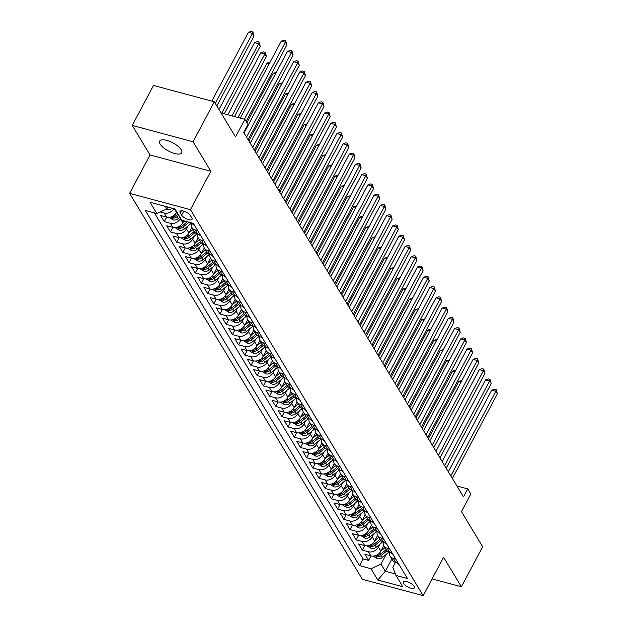 <?xml version="1.0" encoding="UTF-8"?>
<svg xmlns="http://www.w3.org/2000/svg" width="627" height="627" viewBox="0 0 627 627"><rect width="100%" height="100%" fill="white"/><g stroke="black" fill="none" stroke-linecap="round" stroke-linejoin="round"><path stroke-width="0.94" d="M181.219 149.775A12.485 4.64 -152 0 0 169.776 141.404A12.485 4.64 -152 0 0 159.673 141.091A12.485 4.64 -152 0 0 160.183 144.124A12.485 4.64 -152 0 0 171.626 152.494A12.485 4.64 -152 0 0 181.728 152.816A12.485 4.64 -152 0 0 181.219 149.775M414.133 586.331A6.246 2.32 -152 0 0 408.412 582.154A6.246 2.32 -152 0 0 403.357 581.989A6.246 2.32 -152 0 0 403.616 583.51A6.246 2.32 -152 0 0 409.337 587.695A6.246 2.32 -152 0 0 414.384 587.852A6.246 2.32 -152 0 0 414.133 586.331M129.632 193.351L362.382 579.317L423.194 595.65L190.443 209.677L129.632 193.351L150.049 154.955L210.852 171.281L193.061 141.773L132.25 125.439L150.049 154.955M132.25 125.439L153.513 85.444L214.324 101.778L235.525 136.937L244.883 119.342L221.057 112.938M432.097 578.901L461.401 586.77L482.672 546.775L461.472 511.616L470.822 494.021L467.734 488.888L456.903 485.98M193.061 141.773L214.324 101.778M176.822 211.997L176.571 212.467A7.806 6.16 148.9 0 1 166.594 217.107L160.598 215.492L164.305 221.652L166.711 217.138M183.789 220.798L182.763 222.734A7.806 6.16 -31.1 0 1 172.786 227.366L166.782 225.759L170.497 231.919L172.903 227.397M191.909 227.436L188.946 233.001A7.806 6.16 -31.1 0 1 178.977 237.633L172.974 236.026L176.689 242.179L179.095 237.664M198.101 237.696L195.138 243.268A7.806 6.16 -31.1 0 1 185.161 247.9L179.165 246.286L182.88 252.446L185.278 247.931M204.292 247.963L201.33 253.527A7.806 6.16 -31.1 0 1 191.353 258.167L185.357 256.553L189.072 262.713L191.47 258.199M210.484 258.23L207.521 263.795A7.806 6.16 -31.1 0 1 197.544 268.427L191.548 266.82L195.263 272.98L197.662 268.458M216.668 268.497L213.713 274.062A7.806 6.16 -31.1 0 1 203.736 278.694L197.732 277.087L201.447 283.239L203.853 278.725M222.859 278.764L219.905 284.329A7.806 6.16 -31.1 0 1 209.927 288.961L203.924 287.346L207.639 293.507L210.045 288.992M229.051 289.023L226.088 294.588A7.806 6.16 -31.1 0 1 216.119 299.228L210.116 297.613L213.831 303.774L216.229 299.259M235.243 299.291L232.28 304.855A7.806 6.16 -31.1 0 1 222.303 309.487L216.307 307.881L220.022 314.041L222.42 309.519M241.434 309.558L238.472 315.122A7.806 6.16 -31.1 0 1 228.494 319.754L222.499 318.148L226.214 324.3L228.612 319.786M247.618 319.825L244.663 325.389A7.806 6.16 -31.1 0 1 234.686 330.021L228.69 328.407L232.398 334.567L234.804 330.053M253.81 330.084L250.855 335.649A7.806 6.16 -31.1 0 1 240.878 340.289L234.874 338.674L238.589 344.834L240.995 340.32M260.001 340.351L257.046 345.916A7.806 6.16 -31.1 0 1 247.069 350.548L241.066 348.941L244.781 355.101L247.187 350.579M266.193 350.618L263.23 356.183A7.806 6.16 -31.1 0 1 253.253 360.815L247.257 359.208L250.972 365.361L253.371 360.846M272.384 360.886L269.422 366.45A7.806 6.16 -31.1 0 1 259.445 371.082L253.449 369.468L257.164 375.628L259.562 371.113M278.576 371.145L275.614 376.709A7.806 6.16 -31.1 0 1 265.636 381.349L259.641 379.735L263.356 385.895L265.754 381.381M284.76 381.412L281.805 386.977A7.806 6.16 -31.1 0 1 271.828 391.609L265.832 390.002L269.539 396.162L271.946 391.64M290.952 391.679L287.997 397.244A7.806 6.16 -31.1 0 1 278.02 401.876L272.016 400.269L275.731 406.421L278.137 401.907M297.143 401.946L294.181 407.511A7.806 6.16 -31.1 0 1 284.211 412.143L278.208 410.528L281.923 416.689L284.329 412.174M303.335 412.205L300.372 417.77A7.806 6.16 -31.1 0 1 290.395 422.41L284.399 420.795L288.114 426.956L290.513 422.441M309.526 422.473L306.564 428.037A7.806 6.16 -31.1 0 1 296.587 432.669L290.591 431.062L294.306 437.223L296.704 432.701M315.718 432.74L312.755 438.304A7.806 6.16 -31.1 0 1 302.778 442.936L296.783 441.33L300.498 447.49L302.896 442.968M321.902 443.007L318.947 448.571A7.806 6.16 -31.1 0 1 308.97 453.203L302.966 451.589L306.681 457.749L309.087 453.235M328.093 453.266L325.139 458.831A7.806 6.16 -31.1 0 1 315.162 463.471L309.158 461.856L312.873 468.016L315.279 463.502M334.285 463.533L331.322 469.098A7.806 6.16 -31.1 0 1 321.353 473.73L315.35 472.123L319.065 478.283L321.471 473.761M340.477 473.8L337.514 479.365A7.806 6.16 -31.1 0 1 327.537 483.997L321.541 482.39L325.256 488.551L327.655 484.028M346.668 484.068L343.706 489.632A7.806 6.16 -31.1 0 1 333.729 494.264L327.733 492.65L331.448 498.81L333.846 494.295M352.86 494.327L349.897 499.891A7.806 6.16 -31.1 0 1 339.92 504.531L333.925 502.917L337.632 509.077L340.038 504.563M359.044 504.594L356.089 510.159A7.806 6.16 -31.1 0 1 346.112 514.791L340.108 513.184L343.823 519.344L346.229 514.822M365.235 514.861L362.281 520.426A7.806 6.16 -31.1 0 1 352.303 525.058L346.3 523.451L350.015 529.611L352.421 525.089M371.427 525.128L368.464 530.693A7.806 6.16 -31.1 0 1 358.487 535.325L352.492 533.71L356.207 539.871L358.605 535.356M377.619 535.387L374.656 540.96A7.806 6.16 -31.1 0 1 364.679 545.592L358.683 543.977L362.398 550.138L364.796 545.623M244.883 119.342L247.978 124.467L243.723 132.469L463.478 496.882L467.734 488.888M180.247 212.874L181.611 215.139A6.051 2.249 -152 0 0 187.152 219.191A6.051 2.249 -152 0 0 192.05 219.348A6.051 2.249 -152 0 0 191.799 217.875L190.436 215.617A6.051 2.249 -152 0 0 184.894 211.558A6.051 2.249 -152 0 0 180.004 211.409A6.051 2.249 -152 0 0 180.247 212.874L181.36 210.79M395.402 562.427L392.823 567.278L395.998 575.445L407.495 578.533L193.312 223.353L181.814 220.265L175.004 208.971L150.018 202.262L156.828 213.556L145.323 210.468L359.506 565.64L371.012 568.736L380.989 564.096L385.323 571.283L395.433 574.003M395.998 575.445L402.8 586.731L377.822 580.022L371.012 568.736M379.962 544.126L378.371 547.112A7.806 6.16 148.9 0 1 368.394 551.752L362.398 550.138M383.81 545.655L380.848 551.219L378.371 547.112M373.77 533.859L372.179 536.853A7.806 6.16 148.9 0 1 362.202 541.485L356.207 539.871M367.579 523.6L365.988 526.586A7.806 6.16 148.9 0 1 356.018 531.218L350.015 529.611M361.387 513.333L359.804 516.319A7.806 6.16 148.9 0 1 349.827 520.951L343.823 519.344M355.203 503.066L353.612 506.052A7.806 6.16 148.9 0 1 343.635 510.691L337.632 509.077M349.012 492.798L347.421 495.792A7.806 6.16 148.9 0 1 337.444 500.424L331.448 498.81M342.82 482.531L341.229 485.525A7.806 6.16 148.9 0 1 331.252 490.157L325.256 488.551M336.628 472.272L335.037 475.258A7.806 6.16 148.9 0 1 325.06 479.89L319.065 478.283M330.437 462.005L328.846 464.991A7.806 6.16 148.9 0 1 318.877 469.631L312.873 468.016M324.245 451.738L322.662 454.732A7.806 6.16 148.9 0 1 312.685 459.364L306.681 457.749M318.061 441.471L316.47 444.465A7.806 6.16 148.9 0 1 306.493 449.097L300.498 447.49M311.87 431.211L310.279 434.197A7.806 6.16 148.9 0 1 300.302 438.829L294.306 437.223M305.678 420.944L304.087 423.93A7.806 6.16 148.9 0 1 294.11 428.57L288.114 426.956M299.487 410.677L297.896 413.671A7.806 6.16 148.9 0 1 287.918 418.303L281.923 416.689M293.295 400.41L291.712 403.404A7.806 6.16 148.9 0 1 281.735 408.036L275.731 406.421M287.103 390.151L285.52 393.137A7.806 6.16 148.9 0 1 275.543 397.769L269.539 396.162M280.92 379.884L279.328 382.87A7.806 6.16 148.9 0 1 269.351 387.51L263.356 385.895M274.728 369.616L273.137 372.61A7.806 6.16 148.9 0 1 263.16 377.242L257.164 375.628M268.536 359.349L266.945 362.343A7.806 6.16 148.9 0 1 256.968 366.975L250.972 365.361M262.345 349.09L260.754 352.076A7.806 6.16 148.9 0 1 250.784 356.708L244.781 355.101M256.153 338.823L254.57 341.809A7.806 6.16 148.9 0 1 244.593 346.449L238.589 344.834M249.969 328.556L248.378 331.55A7.806 6.16 148.9 0 1 238.401 336.182L232.398 334.567M243.778 318.289L242.187 321.283A7.806 6.16 148.9 0 1 232.209 325.915L226.214 324.3M237.586 308.029L235.995 311.016A7.806 6.16 148.9 0 1 226.018 315.647L220.022 314.041M231.394 297.762L229.803 300.748A7.806 6.16 148.9 0 1 219.826 305.388L213.831 303.774M225.203 287.495L223.612 290.489A7.806 6.16 148.9 0 1 213.642 295.121L207.639 293.507M219.011 277.228L217.428 280.222A7.806 6.16 148.9 0 1 207.451 284.854L201.447 283.239M212.827 266.969L211.236 269.955A7.806 6.16 148.9 0 1 201.259 274.587L195.263 272.98M206.636 256.702L205.045 259.688A7.806 6.16 148.9 0 1 195.068 264.32L189.072 262.713M200.444 246.435L198.853 249.428A7.806 6.16 148.9 0 1 188.876 254.06L182.88 252.446M194.252 236.167L192.661 239.161A7.806 6.16 148.9 0 1 182.684 243.793L176.689 242.179M188.061 225.908L186.478 228.894A7.806 6.16 148.9 0 1 176.5 233.526L170.497 231.919M180.537 218.149L180.286 218.627A7.806 6.16 148.9 0 1 170.309 223.259L164.305 221.652M173.914 208.681A7.806 6.16 148.9 0 1 164.117 213L160.261 211.965M154.422 212.914L363.08 558.923L368.59 560.405L370.988 555.883M380.848 551.219A7.806 6.16 -31.1 0 1 370.87 555.851L364.875 554.244L368.59 560.405M193.978 224.458L191.572 223.815A7.806 6.16 148.9 0 1 188.805 222.146M197.693 230.618L195.287 229.968A7.806 6.16 148.9 0 1 192.003 227.601A7.806 6.16 148.9 0 1 191.407 223.768M192.003 227.601L194.48 231.708A7.806 6.16 -31.1 0 0 197.764 234.075L200.17 234.725M203.885 240.886L201.479 240.235A7.806 6.16 148.9 0 1 198.195 237.868A7.806 6.16 148.9 0 1 197.599 234.028M198.195 237.868L200.671 241.975A7.806 6.16 -31.1 0 0 203.955 244.342L206.361 244.992M210.076 251.145L207.67 250.502A7.806 6.16 148.9 0 1 204.386 248.135A7.806 6.16 148.9 0 1 203.791 244.295M204.386 248.135L206.863 252.242A7.806 6.16 -31.1 0 0 210.147 254.609L212.553 255.252M216.268 261.412L213.862 260.769A7.806 6.16 148.9 0 1 210.578 258.402A7.806 6.16 148.9 0 1 209.974 254.562M210.578 258.402L213.055 262.501A7.806 6.16 -31.1 0 0 216.339 264.876L218.745 265.519M222.46 271.679L220.046 271.029A7.806 6.16 148.9 0 1 216.77 268.662A7.806 6.16 148.9 0 1 216.166 264.829M216.77 268.662L219.246 272.769A7.806 6.16 -31.1 0 0 222.522 275.135L224.928 275.786M228.643 281.946L226.237 281.296A7.806 6.16 148.9 0 1 222.961 278.929A7.806 6.16 148.9 0 1 222.358 275.088M222.961 278.929L225.438 283.036A7.806 6.16 -31.1 0 0 228.714 285.403L231.12 286.053M234.835 292.206L232.429 291.563A7.806 6.16 148.9 0 1 229.145 289.196A7.806 6.16 148.9 0 1 228.549 285.356M229.145 289.196L231.622 293.303A7.806 6.16 -31.1 0 0 234.906 295.67L237.312 296.312M241.027 302.473L238.621 301.83A7.806 6.16 148.9 0 1 235.337 299.463A7.806 6.16 148.9 0 1 234.741 295.623M235.337 299.463L237.813 303.562A7.806 6.16 -31.1 0 0 241.097 305.937L243.503 306.579M247.218 312.74L244.812 312.089A7.806 6.16 148.9 0 1 241.528 309.722A7.806 6.16 148.9 0 1 240.933 305.89M241.528 309.722L244.005 313.829A7.806 6.16 -31.1 0 0 247.289 316.196L249.695 316.847M253.41 323.007L251.004 322.356A7.806 6.16 148.9 0 1 247.72 319.989A7.806 6.16 148.9 0 1 247.116 316.149M247.72 319.989L250.197 324.096A7.806 6.16 -31.1 0 0 253.48 326.463L255.887 327.114M259.602 333.266L257.188 332.623A7.806 6.16 148.9 0 1 253.911 330.257A7.806 6.16 148.9 0 1 253.308 326.416M253.911 330.257L256.388 334.363A7.806 6.16 -31.1 0 0 259.664 336.73L262.07 337.373M265.785 343.533L263.379 342.891A7.806 6.16 148.9 0 1 260.103 340.524A7.806 6.16 148.9 0 1 259.5 336.683M260.103 340.524L262.572 344.623A7.806 6.16 -31.1 0 0 265.856 346.997L268.262 347.64M271.977 353.8L269.571 353.15A7.806 6.16 148.9 0 1 266.287 350.783A7.806 6.16 148.9 0 1 265.691 346.95M266.287 350.783L268.764 354.89A7.806 6.16 -31.1 0 0 272.047 357.257L274.454 357.907M278.169 364.068L275.762 363.417A7.806 6.16 148.9 0 1 272.479 361.05A7.806 6.16 148.9 0 1 271.883 357.21M272.479 361.05L274.955 365.157A7.806 6.16 -31.1 0 0 278.239 367.524L280.645 368.174M284.36 374.327L281.954 373.684A7.806 6.16 148.9 0 1 278.67 371.317A7.806 6.16 148.9 0 1 278.075 367.477M278.67 371.317L281.147 375.424A7.806 6.16 -31.1 0 0 284.431 377.791L286.837 378.434M290.552 384.594L288.146 383.951A7.806 6.16 148.9 0 1 284.862 381.584A7.806 6.16 148.9 0 1 284.258 377.744M284.862 381.584L287.338 385.683A7.806 6.16 -31.1 0 0 290.614 388.058L293.028 388.701M296.736 394.861L294.329 394.211A7.806 6.16 148.9 0 1 291.053 391.844A7.806 6.16 148.9 0 1 290.45 388.011M291.053 391.844L293.53 395.95A7.806 6.16 -31.1 0 0 296.806 398.317L299.212 398.968M302.927 405.128L300.521 404.478A7.806 6.16 148.9 0 1 297.237 402.111A7.806 6.16 148.9 0 1 296.642 398.27M297.237 402.111L299.714 406.218A7.806 6.16 -31.1 0 0 302.998 408.585L305.404 409.235M309.119 415.387L306.713 414.745A7.806 6.16 148.9 0 1 303.429 412.378A7.806 6.16 148.9 0 1 302.833 408.538M303.429 412.378L305.905 416.485A7.806 6.16 -31.1 0 0 309.189 418.852L311.595 419.494M315.31 425.655L312.904 425.012A7.806 6.16 148.9 0 1 309.62 422.645A7.806 6.16 148.9 0 1 309.025 418.805M309.62 422.645L312.097 426.744A7.806 6.16 -31.1 0 0 315.381 429.119L317.787 429.761M321.502 435.922L319.096 435.271A7.806 6.16 148.9 0 1 315.812 432.904A7.806 6.16 148.9 0 1 315.209 429.072M315.812 432.904L318.289 437.011A7.806 6.16 -31.1 0 0 321.573 439.378L323.979 440.029M327.694 446.189L325.28 445.538A7.806 6.16 148.9 0 1 322.004 443.171A7.806 6.16 148.9 0 1 321.4 439.331M322.004 443.171L324.48 447.278A7.806 6.16 -31.1 0 0 327.756 449.645L330.17 450.296M333.877 456.448L331.471 455.805A7.806 6.16 148.9 0 1 328.195 453.439A7.806 6.16 148.9 0 1 327.592 449.598M328.195 453.439L330.672 457.545A7.806 6.16 -31.1 0 0 333.948 459.912L336.354 460.555M340.069 466.715L337.663 466.073A7.806 6.16 148.9 0 1 334.379 463.706A7.806 6.16 148.9 0 1 333.783 459.865M334.379 463.706L336.856 467.805A7.806 6.16 -31.1 0 0 340.14 470.179L342.546 470.822M346.261 476.982L343.855 476.332A7.806 6.16 148.9 0 1 340.571 473.965A7.806 6.16 148.9 0 1 339.975 470.132M340.571 473.965L343.047 478.072A7.806 6.16 -31.1 0 0 346.331 480.439L348.737 481.089M352.452 487.25L350.046 486.599A7.806 6.16 148.9 0 1 346.762 484.232A7.806 6.16 148.9 0 1 346.167 480.392M346.762 484.232L349.239 488.339A7.806 6.16 -31.1 0 0 352.523 490.706L354.929 491.356M358.644 497.509L356.238 496.866A7.806 6.16 148.9 0 1 352.954 494.499A7.806 6.16 148.9 0 1 352.35 490.659M352.954 494.499L355.431 498.606A7.806 6.16 -31.1 0 0 358.715 500.973L361.121 501.616M364.836 507.776L362.422 507.133A7.806 6.16 148.9 0 1 359.146 504.766A7.806 6.16 148.9 0 1 358.542 500.926M359.146 504.766L361.622 508.865A7.806 6.16 -31.1 0 0 364.898 511.24L367.304 511.883M371.019 518.043L368.613 517.4A7.806 6.16 148.9 0 1 365.337 515.026A7.806 6.16 148.9 0 1 364.734 511.193M365.337 515.026L367.806 519.132A7.806 6.16 -31.1 0 0 371.09 521.499L373.496 522.15M377.211 528.31L374.805 527.66A7.806 6.16 148.9 0 1 371.521 525.293A7.806 6.16 148.9 0 1 370.925 521.452M371.521 525.293L373.998 529.4A7.806 6.16 -31.1 0 0 377.282 531.767L379.688 532.417M383.403 538.569L380.997 537.927A7.806 6.16 148.9 0 1 377.713 535.56A7.806 6.16 148.9 0 1 377.117 531.72M377.713 535.56L380.189 539.667A7.806 6.16 -31.1 0 0 383.473 542.034L385.879 542.676M389.594 548.837L387.188 548.194A7.806 6.16 148.9 0 1 383.904 545.827A7.806 6.16 148.9 0 1 383.309 541.987M383.904 545.827L386.381 549.926A7.806 6.16 -31.1 0 0 389.665 552.301L392.071 552.943M395.786 559.104L393.38 558.461A7.806 6.16 148.9 0 1 390.096 556.086A7.806 6.16 148.9 0 1 389.492 552.254M390.096 556.086L392.573 560.193A7.806 6.16 -31.1 0 0 395.849 562.56L398.263 563.211M165.262 206.361L166.806 208.924L156.828 213.556M167.809 207.043L166.806 208.924M210.852 171.281L190.443 209.677M461.401 586.77L443.61 557.254L423.194 595.65M391.851 559.002L385.323 571.283L377.822 580.022M386.154 554.393L380.989 564.096M363.08 558.923L359.506 565.64M244.436 119.216L285.356 42.26L286.9 44.823L246.16 121.45M240.321 118.111L281.241 41.155L285.356 42.26L285.693 40.622L286.9 44.823M281.241 41.155L284.047 40.175L285.693 40.622M166.108 209.253L166.986 209.684A5.173 4.083 -31.1 0 0 172.041 208.368L172.213 208.227M216.84 105.947L254.029 35.998L252.485 33.435L248.378 32.33L211.808 101.104M167.378 207.85A5.173 4.083 -31.1 0 0 169.196 207.412M248.378 32.33L251.176 31.35L252.822 31.789L252.485 33.435L215.288 103.384M252.822 31.789L254.029 35.998M194.723 225.689A5.173 4.083 148.9 0 1 193.108 224.317L193.045 224.207M246.544 137.148L291.547 52.527L293.091 55.09L248.096 139.719M244.052 133.01L287.432 51.422L291.547 52.527L291.884 50.881L293.091 55.09M287.432 51.422L290.238 50.442L291.884 50.881M200.914 235.956A5.173 4.083 148.9 0 1 199.3 234.576L199.237 234.474M252.736 147.416L297.731 62.786L299.283 65.357L254.288 149.986M250.244 143.277L293.624 61.689L297.731 62.786L298.068 61.148L299.283 65.357M293.624 61.689L296.43 60.709L298.068 61.148M207.106 246.223A5.173 4.083 148.9 0 1 205.491 244.843L205.421 244.734M258.927 157.683L303.923 73.053L305.474 75.624L260.471 160.246M256.435 153.544L299.816 71.948L303.923 73.053L304.26 71.415L305.474 75.624M299.816 71.948L302.622 70.976L304.26 71.415M213.298 256.482A5.173 4.083 148.9 0 1 211.683 255.111L211.612 255.001M265.119 167.95L310.114 83.32L311.658 85.883L266.663 170.513M262.619 163.812L306.007 82.215L310.114 83.32L310.451 81.682L311.658 85.883M306.007 82.215L308.805 81.236L310.451 81.682M168.851 217.334L173.177 219.944A5.173 4.083 -31.1 0 0 178.233 218.635L179.965 217.208M224.301 113.816L260.221 46.265L258.677 43.694L254.562 42.597L218.988 109.506M178.044 214.026L176.312 215.453A5.173 4.083 148.9 0 1 172.597 216.895L171.931 217.498L173.342 218.133A5.173 4.083 -31.1 0 0 177.049 216.683L178.789 215.257M254.562 42.597L257.368 41.617L259.014 42.056L258.677 43.694L221.754 113.126M259.014 42.056L260.221 46.265M175.035 227.601L179.369 230.211A5.173 4.083 -31.1 0 0 184.416 228.902L190.89 223.588M182.896 222.475L184.659 221.033M234.498 116.551L266.412 56.532L264.86 53.961L260.754 52.856L227.844 114.765M187.332 221.746L182.504 225.72A5.173 4.083 148.9 0 1 178.789 227.162L178.115 227.766L179.534 228.393A5.173 4.083 -31.1 0 0 183.241 226.95L188.931 222.279M260.754 52.856L263.559 51.884L265.197 52.323L264.86 53.961L231.951 115.862M265.197 52.323L266.412 56.532M181.227 237.86L185.561 240.478A5.173 4.083 -31.1 0 0 190.608 239.161L197.074 233.847M189.088 232.735L193.108 229.435M191.548 228.11L192.058 227.687M269.234 63.742L266.945 63.123L238.033 117.5M194.284 231.387L188.688 235.979A5.173 4.083 148.9 0 1 184.981 237.429L184.307 238.033L185.717 238.66A5.173 4.083 -31.1 0 0 189.432 237.218L195.115 232.546M266.945 63.123L270.041 62.222M187.418 248.127L191.752 250.745A5.173 4.083 -31.1 0 0 196.8 249.428L203.266 244.115M195.279 243.002L199.3 239.702M197.74 238.37L198.25 237.954M275.425 74.002L273.137 73.39L246.913 122.704M200.475 241.646L194.879 246.246A5.173 4.083 148.9 0 1 191.164 247.696L190.498 248.3L191.909 248.927A5.173 4.083 -31.1 0 0 195.624 247.477L201.306 242.806M273.137 73.39L276.233 72.489M219.481 266.749A5.173 4.083 148.9 0 1 217.867 265.378L217.804 265.268M271.311 178.209L316.306 93.588L317.85 96.15L272.855 180.78M268.811 174.071L312.199 92.482L316.306 93.588L316.643 91.942L317.85 96.15M312.199 92.482L314.997 91.503L316.643 91.942M193.61 258.395L197.936 261.004A5.173 4.083 -31.1 0 0 202.991 259.696L209.457 254.382M201.471 253.269L205.491 249.961M203.932 248.637L204.441 248.221M281.617 84.269L279.328 83.657L248.848 140.973M206.667 251.913L201.071 256.514A5.173 4.083 148.9 0 1 197.356 257.956L196.69 258.559L198.101 259.194A5.173 4.083 -31.1 0 0 201.816 257.744L207.498 253.073M279.328 83.657L282.424 82.756M225.673 277.016A5.173 4.083 148.9 0 1 224.058 275.637L223.996 275.535M277.495 188.476L322.497 103.847L324.041 106.418L279.046 191.047M275.002 184.338L318.383 102.75L322.497 103.847L322.834 102.209L324.041 106.418M318.383 102.75L321.189 101.77L322.834 102.209M199.801 268.662L204.128 271.272A5.173 4.083 -31.1 0 0 209.183 269.963L215.649 264.649M207.662 263.536L211.683 260.229M210.123 258.904L210.633 258.489M287.809 94.536L285.512 93.917L255.04 151.232M212.859 262.18L207.263 266.781A5.173 4.083 148.9 0 1 203.548 268.223L202.882 268.826L204.292 269.453A5.173 4.083 -31.1 0 0 208.007 268.011L213.689 263.34M285.512 93.917L288.616 93.023M231.865 287.284A5.173 4.083 148.9 0 1 230.25 285.904L230.187 285.794M283.686 198.743L328.681 114.114L330.233 116.685L285.238 201.306M281.194 194.605L324.574 113.009L328.681 114.114L329.026 112.476L330.233 116.685M324.574 113.009L327.38 112.037L329.026 112.476M205.985 278.921L210.319 281.539A5.173 4.083 -31.1 0 0 215.367 280.222L221.84 274.908M213.854 273.795L217.875 270.496M216.315 269.171L216.817 268.748M294 104.803L291.704 104.184L261.232 161.5M219.05 272.447L213.454 277.04A5.173 4.083 148.9 0 1 209.739 278.49L209.073 279.093L210.484 279.72A5.173 4.083 -31.1 0 0 214.191 278.278L219.881 273.607M291.704 104.184L294.8 103.283M238.056 297.543A5.173 4.083 148.9 0 1 236.442 296.171L236.379 296.062M289.878 209.01L334.873 124.381L336.425 126.944L291.43 211.573M287.385 204.872L330.766 123.276L334.873 124.381L335.21 122.743L336.425 126.944M330.766 123.276L333.572 122.296L335.21 122.743M212.177 289.188L216.511 291.806A5.173 4.083 -31.1 0 0 221.558 290.489L228.032 285.175M220.038 284.062L224.058 280.763M222.507 279.43L223.008 279.015M300.184 115.062L297.896 114.451L267.423 171.767M225.242 282.706L219.638 287.307A5.173 4.083 148.9 0 1 215.931 288.757L215.257 289.36L216.668 289.987A5.173 4.083 -31.1 0 0 220.383 288.538L226.073 283.866M297.896 114.451L300.991 113.55M244.248 307.81A5.173 4.083 148.9 0 1 242.633 306.438L242.563 306.329M296.069 219.27L341.064 134.648L342.616 137.211L297.613 221.84M293.577 215.132L336.958 133.543L341.064 134.648L341.401 133.002L342.616 137.211M336.958 133.543L339.756 132.563L341.401 133.002M218.368 299.455L222.703 302.065A5.173 4.083 -31.1 0 0 227.75 300.756L234.216 295.442M226.229 294.329L230.25 291.022M228.69 289.698L229.2 289.282M306.376 125.329L304.087 124.718L273.615 182.034M231.426 292.974L225.83 297.574A5.173 4.083 148.9 0 1 222.123 299.016L221.449 299.62L222.859 300.255A5.173 4.083 -31.1 0 0 226.574 298.805L232.256 294.134M304.087 124.718L307.183 123.817M250.439 318.077A5.173 4.083 148.9 0 1 248.825 316.698L248.754 316.596M302.261 229.537L347.256 144.908L348.8 147.478L303.805 232.108M299.761 225.399L343.149 143.81L347.256 144.908L347.593 143.269L348.8 147.478M343.149 143.81L345.947 142.831L347.593 143.269M224.56 309.722L228.894 312.332A5.173 4.083 -31.1 0 0 233.942 311.023L240.407 305.71M232.421 304.597L236.442 301.289M234.882 299.965L235.391 299.549M312.567 135.597L310.279 134.977L279.799 192.301M237.617 303.241L232.021 307.841A5.173 4.083 148.9 0 1 228.306 309.283L227.64 309.887L229.051 310.514A5.173 4.083 -31.1 0 0 232.766 309.072L238.448 304.401M310.279 134.977L313.375 134.084M256.623 328.344A5.173 4.083 148.9 0 1 255.009 326.965L254.946 326.855M308.453 239.804L353.448 155.175L354.992 157.745L309.997 242.367M305.952 235.666L349.341 154.07L353.448 155.175L353.785 153.537L354.992 157.745M349.341 154.07L352.139 153.098L353.785 153.537M230.752 319.982L235.078 322.599A5.173 4.083 -31.1 0 0 240.133 321.29L246.599 315.969M238.613 314.856L242.633 311.556M241.074 310.232L241.583 309.809M318.759 145.864L316.47 145.245L285.99 202.56M243.809 313.508L238.213 318.101A5.173 4.083 148.9 0 1 234.498 319.551L233.832 320.154L235.243 320.781A5.173 4.083 -31.1 0 0 238.958 319.339L244.64 314.668M316.47 145.245L319.566 144.343M262.815 338.604A5.173 4.083 148.9 0 1 261.2 337.232L261.138 337.122M314.636 250.071L359.639 165.442L361.183 168.005L316.188 252.634M312.144 245.933L355.525 164.337L359.639 165.442L359.976 163.804L361.183 168.005M355.525 164.337L358.33 163.357L359.976 163.804M236.943 330.249L241.27 332.866A5.173 4.083 -31.1 0 0 246.325 331.55L252.791 326.236M244.804 325.123L248.825 321.823M247.265 320.491L247.775 320.076M324.951 156.123L322.654 155.512L292.182 212.827M250.001 323.767L244.405 328.368A5.173 4.083 148.9 0 1 240.69 329.818L240.023 330.421L241.434 331.048A5.173 4.083 -31.1 0 0 245.149 329.598L250.831 324.927M322.654 155.512L325.758 154.61M269.007 348.871A5.173 4.083 148.9 0 1 267.392 347.499L267.329 347.389M320.828 260.33L365.823 175.709L367.375 178.272L322.38 262.901M318.336 256.192L361.716 174.604L365.823 175.709L366.16 174.063L367.375 178.272M361.716 174.604L364.522 173.624L366.16 174.063M243.127 340.516L247.461 343.126A5.173 4.083 -31.1 0 0 252.509 341.817L258.982 336.503M250.988 335.39L255.017 332.083M253.457 330.758L253.959 330.343M331.142 166.39L328.846 165.779L298.374 223.094M256.192 334.034L250.596 338.635A5.173 4.083 148.9 0 1 246.881 340.077L246.215 340.68L247.626 341.315A5.173 4.083 -31.1 0 0 251.333 339.865L257.023 335.194M328.846 165.779L331.942 164.877M275.198 359.138A5.173 4.083 148.9 0 1 273.584 357.758L273.521 357.656M327.02 270.598L372.015 185.968L373.567 188.539L328.564 273.168M324.527 266.459L367.908 184.871L372.015 185.968L372.352 184.33L373.567 188.539M367.908 184.871L370.714 183.891L372.352 184.33M249.319 350.783L253.653 353.393A5.173 4.083 -31.1 0 0 258.7 352.084L265.166 346.77M257.18 345.657L261.2 342.35M259.641 341.025L260.15 340.61M337.326 176.657L335.037 176.038L304.565 233.362M262.376 344.301L256.78 348.902A5.173 4.083 148.9 0 1 253.073 350.344L252.399 350.948L253.81 351.575A5.173 4.083 -31.1 0 0 257.525 350.132L263.207 345.461M335.037 176.038L338.133 175.145M281.39 369.405A5.173 4.083 148.9 0 1 279.775 368.025L279.705 367.916M333.211 280.865L378.206 196.235L379.758 198.806L334.755 283.428M330.711 276.726L374.1 195.13L378.206 196.235L378.543 194.597L379.758 198.806M374.1 195.13L376.898 194.158L378.543 194.597M255.51 361.042L259.844 363.66A5.173 4.083 -31.1 0 0 264.892 362.351L271.358 357.029M263.371 355.917L267.392 352.617M265.832 351.292L266.342 350.869M343.518 186.924L341.229 186.305L310.749 243.621M268.568 354.568L262.972 359.161A5.173 4.083 148.9 0 1 259.257 360.611L258.59 361.215L260.001 361.842A5.173 4.083 -31.1 0 0 263.716 360.4L269.398 355.728M341.229 186.305L344.325 185.404M287.574 379.664A5.173 4.083 148.9 0 1 285.959 378.293L285.896 378.183M339.403 291.132L384.398 206.502L385.942 209.065L340.947 293.695M336.903 286.994L380.291 205.397L384.398 206.502L384.735 204.864L385.942 209.065M380.291 205.397L383.089 204.418L384.735 204.864M261.702 371.309L266.036 373.927A5.173 4.083 -31.1 0 0 271.083 372.61L277.549 367.297M269.563 366.184L273.584 362.884M272.024 361.552L272.533 361.136M349.709 197.184L347.421 196.572L316.941 253.888M274.759 364.828L269.163 369.428A5.173 4.083 148.9 0 1 265.448 370.878L264.782 371.482L266.193 372.109A5.173 4.083 -31.1 0 0 269.908 370.659L275.59 365.988M347.421 196.572L350.517 195.671M293.765 389.931A5.173 4.083 148.9 0 1 292.151 388.56L292.088 388.45M345.587 301.391L390.59 216.77L392.134 219.332L347.139 303.962M343.094 297.253L386.475 215.664L390.59 216.77L390.927 215.124L392.134 219.332M386.475 215.664L389.281 214.685L390.927 215.124M267.894 381.577L272.22 384.186A5.173 4.083 -31.1 0 0 277.275 382.878L283.741 377.564M275.755 376.451L279.775 373.143M278.216 371.819L278.725 371.403M355.901 207.451L353.612 206.839L323.132 264.155M280.951 375.095L275.355 379.696A5.173 4.083 148.9 0 1 271.64 381.138L270.974 381.741L272.384 382.376A5.173 4.083 -31.1 0 0 276.099 380.926L281.782 376.255M353.612 206.839L356.708 205.938M299.957 400.198A5.173 4.083 148.9 0 1 298.342 398.819L298.28 398.717M351.778 311.658L396.781 227.029L398.325 229.6L353.33 314.229M349.286 307.52L392.667 225.932L396.781 227.029L397.118 225.391L398.325 229.6M392.667 225.932L395.472 224.952L397.118 225.391M274.085 391.844L278.412 394.454A5.173 4.083 -31.1 0 0 283.467 393.145L289.933 387.831M281.946 386.718L285.967 383.41M284.407 382.086L284.917 381.671M362.092 217.718L359.796 217.099L329.324 274.422M287.142 385.362L281.547 389.963A5.173 4.083 148.9 0 1 277.832 391.405L277.165 392.008L278.576 392.635A5.173 4.083 -31.1 0 0 282.283 391.193L287.973 386.522M359.796 217.099L362.892 216.205M306.148 410.466A5.173 4.083 148.9 0 1 304.534 409.086L304.471 408.976M357.97 321.925L402.965 237.296L404.517 239.867L359.522 324.488M355.478 317.787L398.858 236.191L402.965 237.296L403.302 235.658L404.517 239.867M398.858 236.191L401.664 235.219L403.302 235.658M280.269 402.111L284.603 404.721A5.173 4.083 -31.1 0 0 289.65 403.412L296.124 398.09M288.13 396.985L292.158 393.678M290.599 392.353L291.1 391.93M368.284 227.985L365.988 227.366L335.516 284.682M293.334 395.629L287.738 400.23A5.173 4.083 148.9 0 1 284.023 401.672L283.349 402.275L284.768 402.902A5.173 4.083 -31.1 0 0 288.475 401.46L294.165 396.789M365.988 227.366L369.084 226.465M312.34 420.725A5.173 4.083 148.9 0 1 310.726 419.353L310.663 419.244M364.162 332.192L409.157 247.563L410.709 250.126L365.706 334.755M361.669 328.054L405.05 246.458L409.157 247.563L409.494 245.925L410.709 250.126M405.05 246.458L407.856 245.478L409.494 245.925M286.461 412.37L290.795 414.988A5.173 4.083 -31.1 0 0 295.842 413.671L302.308 408.357M294.322 407.244L298.342 403.945M296.783 402.612L297.292 402.197M374.468 238.244L372.179 237.633L341.707 294.949M299.518 405.888L293.922 410.489A5.173 4.083 148.9 0 1 290.215 411.939L289.541 412.542L290.952 413.169A5.173 4.083 -31.1 0 0 294.666 411.72L300.349 407.048M372.179 237.633L375.275 236.732M318.532 430.992A5.173 4.083 148.9 0 1 316.917 429.62L316.847 429.511M370.353 342.452L415.348 257.83L416.892 260.393L371.897 345.022M367.853 338.314L411.241 256.725L415.348 257.83L415.685 256.184L416.892 260.393M411.241 256.725L414.039 255.745L415.685 256.184M292.652 422.637L296.986 425.247A5.173 4.083 -31.1 0 0 302.034 423.938L308.5 418.624M300.513 417.511L304.534 414.204M302.974 412.879L303.484 412.464M380.66 248.511L378.371 247.9L347.891 305.216M305.71 416.156L300.114 420.756A5.173 4.083 148.9 0 1 296.399 422.198L295.732 422.802L297.143 423.437A5.173 4.083 -31.1 0 0 300.858 421.987L306.54 417.316M378.371 247.9L381.467 246.999M324.715 441.259A5.173 4.083 148.9 0 1 323.101 439.88L323.038 439.778M376.545 352.719L421.54 268.09L423.084 270.66L378.089 355.29M374.045 348.581L417.433 266.992L421.54 268.09L421.877 266.451L423.084 270.66M417.433 266.992L420.231 266.013L421.877 266.451M298.844 432.904L303.17 435.514A5.173 4.083 -31.1 0 0 308.225 434.205L314.691 428.892M306.705 427.779L310.726 424.471M309.166 423.147L309.675 422.731M386.851 258.779L384.563 258.159L354.083 315.483M311.901 426.423L306.305 431.023A5.173 4.083 148.9 0 1 302.59 432.465L301.924 433.069L303.335 433.696A5.173 4.083 -31.1 0 0 307.05 432.254L312.732 427.583M384.563 258.159L387.658 257.266M330.907 451.526A5.173 4.083 148.9 0 1 329.293 450.147L329.23 450.045M382.729 362.986L427.732 278.357L429.276 280.927L384.28 365.549M380.236 358.848L423.617 277.252L427.732 278.357L428.069 276.719L429.276 280.927M423.617 277.252L426.423 276.28L428.069 276.719M305.035 443.171L309.362 445.781A5.173 4.083 -31.1 0 0 314.417 444.472L320.883 439.151M312.897 438.046L316.917 434.738M315.357 433.414L315.867 432.991M393.043 269.046L390.746 268.427L360.274 325.742M318.093 436.69L312.497 441.29A5.173 4.083 148.9 0 1 308.782 442.733L308.116 443.336L309.526 443.963A5.173 4.083 -31.1 0 0 313.241 442.521L318.924 437.85M390.746 268.427L393.85 267.525M337.099 461.786A5.173 4.083 148.9 0 1 335.484 460.414L335.421 460.304M388.92 373.253L433.915 288.624L435.467 291.187L390.472 375.816M386.428 369.115L429.808 287.519L433.915 288.624L434.26 286.986L435.467 291.187M429.808 287.519L432.614 286.539L434.26 286.986M311.219 453.431L315.553 456.048A5.173 4.083 -31.1 0 0 320.609 454.732L327.075 449.418M319.088 448.305L323.109 445.005M321.549 443.673L322.051 443.258M399.234 279.305L396.938 278.694L366.466 336.009M324.284 446.949L318.688 451.55A5.173 4.083 148.9 0 1 314.973 453L314.307 453.603L315.718 454.23A5.173 4.083 -31.1 0 0 319.425 452.78L325.115 448.109M396.938 278.694L400.034 277.792M343.29 472.053A5.173 4.083 148.9 0 1 341.676 470.681L341.613 470.571M395.112 383.512L440.107 298.891L441.659 301.454L396.664 386.083M392.62 379.374L436 297.786L440.107 298.891L440.444 297.245L441.659 301.454M436 297.786L438.806 296.806L440.444 297.245M349.482 482.32A5.173 4.083 148.9 0 1 347.867 480.94L347.797 480.838M401.304 393.78L446.299 309.15L447.85 311.721L402.847 396.35M398.811 389.641L442.192 308.053L446.299 309.15L446.636 307.512L447.85 311.721M442.192 308.053L444.99 307.073L446.636 307.512M355.674 492.587A5.173 4.083 148.9 0 1 354.059 491.207L353.989 491.106M407.495 404.047L452.49 319.417L454.034 321.988L409.039 406.609M404.995 399.908L448.383 318.312L452.49 319.417L452.827 317.779L454.034 321.988M448.383 318.312L451.181 317.34L452.827 317.779M317.411 463.698L321.745 466.308A5.173 4.083 -31.1 0 0 326.792 464.999L333.266 459.685M325.272 458.572L329.293 455.265M327.741 453.94L328.242 453.525M405.418 289.572L403.13 288.961L372.657 346.276M330.476 457.216L324.872 461.817A5.173 4.083 148.9 0 1 321.165 463.259L320.491 463.862L321.91 464.497A5.173 4.083 -31.1 0 0 325.617 463.047L331.307 458.376M403.13 288.961L406.225 288.059M323.603 473.965L327.937 476.575A5.173 4.083 -31.1 0 0 332.984 475.266L339.45 469.952M331.464 468.839L335.484 465.532M333.925 464.207L334.434 463.792M411.61 299.839L409.321 299.22L378.849 356.544M336.66 467.483L331.064 472.084A5.173 4.083 148.9 0 1 327.357 473.526L326.683 474.13L328.093 474.757A5.173 4.083 -31.1 0 0 331.808 473.314L337.491 468.643M409.321 299.22L412.417 298.327M329.794 484.232L334.128 486.842A5.173 4.083 -31.1 0 0 339.176 485.533L345.642 480.211M337.655 479.106L341.676 475.799M340.116 474.474L340.626 474.051M417.801 310.106L415.513 309.487L385.033 366.803M342.851 477.75L337.255 482.351A5.173 4.083 148.9 0 1 333.54 483.793L332.874 484.397L334.285 485.024A5.173 4.083 -31.1 0 0 338 483.582L343.682 478.91M415.513 309.487L418.609 308.586M361.857 502.854A5.173 4.083 148.9 0 1 360.243 501.475L360.18 501.365M413.687 414.314L458.682 329.684L460.226 332.247L415.231 416.877M411.187 410.176L454.575 328.579L458.682 329.684L459.019 328.046L460.226 332.247M454.575 328.579L457.373 327.6L459.019 328.046M335.986 494.491L340.312 497.109A5.173 4.083 -31.1 0 0 345.367 495.792L351.833 490.479M343.847 489.366L347.867 486.066M346.308 484.734L346.817 484.318M423.993 320.366L421.705 319.754L391.224 377.07M349.043 488.018L343.447 492.61A5.173 4.083 148.9 0 1 339.732 494.06L339.066 494.664L340.477 495.291A5.173 4.083 -31.1 0 0 344.192 493.841L349.874 489.17M421.705 319.754L424.8 318.853M368.049 513.113A5.173 4.083 148.9 0 1 366.434 511.742L366.372 511.632M419.871 424.573L464.873 339.952L466.417 342.514L421.422 427.144M417.378 420.435L460.759 338.846L464.873 339.952L465.21 338.306L466.417 342.514M460.759 338.846L463.565 337.867L465.21 338.306M342.177 504.759L346.504 507.368A5.173 4.083 -31.1 0 0 351.559 506.06L358.025 500.746M350.038 499.633L354.059 496.325M352.499 495.001L353.009 494.585M430.185 330.633L427.888 330.021L397.416 387.337M355.235 498.277L349.639 502.878A5.173 4.083 148.9 0 1 345.924 504.32L345.258 504.923L346.668 505.558A5.173 4.083 -31.1 0 0 350.383 504.108L356.065 499.437M427.888 330.021L430.992 329.12M374.241 523.38A5.173 4.083 148.9 0 1 372.626 522.001L372.563 521.899M426.062 434.84L471.057 350.211L472.609 352.782L427.614 437.411M423.57 430.702L466.95 349.114L471.057 350.211L471.394 348.573L472.609 352.782M466.95 349.114L469.756 348.134L471.394 348.573M348.361 515.026L352.695 517.636A5.173 4.083 -31.1 0 0 357.743 516.327L364.216 511.013M356.23 509.9L360.251 506.592M358.691 505.268L359.193 504.853M436.376 340.9L434.08 340.281L403.608 397.604M361.426 508.544L355.83 513.145A5.173 4.083 148.9 0 1 352.115 514.587L351.449 515.19L352.86 515.817A5.173 4.083 -31.1 0 0 356.567 514.375L362.257 509.704M434.08 340.281L437.176 339.387M380.432 533.648A5.173 4.083 148.9 0 1 378.818 532.268L378.755 532.166M432.254 445.107L477.249 360.478L478.801 363.049L433.798 447.67M429.761 440.969L473.142 359.373L477.249 360.478L477.586 358.84L478.801 363.049M473.142 359.373L475.948 358.401L477.586 358.84M354.553 525.293L358.887 527.903A5.173 4.083 -31.1 0 0 363.934 526.594L370.4 521.272M362.414 520.167L366.434 516.86M364.875 515.535L365.384 515.112M442.56 351.167L440.272 350.548L409.799 407.863M367.61 518.811L362.014 523.412A5.173 4.083 148.9 0 1 358.307 524.854L357.633 525.457L359.044 526.084A5.173 4.083 -31.1 0 0 362.759 524.642L368.441 519.971M440.272 350.548L443.367 349.647M386.624 543.915A5.173 4.083 148.9 0 1 385.009 542.535L384.939 542.426M438.445 455.374L483.441 370.745L484.992 373.308L439.989 457.937M435.945 451.236L479.334 369.64L483.441 370.745L483.778 369.107L484.992 373.308M479.334 369.64L482.132 368.66L483.778 369.107M360.744 535.552L365.079 538.17A5.173 4.083 -31.1 0 0 370.126 536.853L376.592 531.539M368.605 530.426L372.626 527.127M371.066 525.794L371.576 525.379M448.752 361.426L446.463 360.815L415.983 418.131M373.802 529.078L368.206 533.671A5.173 4.083 148.9 0 1 364.491 535.121L363.825 535.724L365.235 536.351A5.173 4.083 -31.1 0 0 368.95 534.902L374.632 530.23M446.463 360.815L449.559 359.914M392.815 554.174A5.173 4.083 148.9 0 1 391.193 552.802L391.13 552.693M444.637 465.634L489.632 381.012L491.176 383.575L446.181 468.204M442.137 461.496L485.525 379.907L489.632 381.012L489.969 379.366L491.176 383.575M485.525 379.907L488.323 378.927L489.969 379.366M366.936 545.819L371.27 548.429A5.173 4.083 -31.1 0 0 376.318 547.12L382.783 541.806M374.797 540.693L378.818 537.386M377.258 536.061L377.767 535.646M454.943 371.693L452.655 371.082L422.175 428.398M379.993 539.338L374.397 543.938A5.173 4.083 148.9 0 1 370.682 545.388L370.016 545.984L371.427 546.619A5.173 4.083 -31.1 0 0 375.142 545.169L380.824 540.498M452.655 371.082L455.751 370.181M398.999 564.441A5.173 4.083 148.9 0 1 397.385 563.062L397.322 562.96M450.821 475.901L495.824 391.279L497.368 393.842L452.373 478.472M448.329 471.763L491.709 390.174L495.824 391.279L496.161 389.633L497.368 393.842M491.709 390.174L494.515 389.195L496.161 389.633M373.128 556.086L377.454 558.696A5.173 4.083 -31.1 0 0 382.509 557.387L388.975 552.073M380.989 550.961L385.009 547.653M383.45 546.329L383.959 545.913M461.135 381.961L458.846 381.341L428.366 438.665M386.185 549.605L380.589 554.205A5.173 4.083 148.9 0 1 376.874 555.647L376.208 556.251L377.619 556.878A5.173 4.083 -31.1 0 0 381.334 555.436L387.016 550.765M458.846 381.341L461.942 380.448M374.656 540.96L372.179 536.853M368.464 530.693L365.988 526.586M362.281 520.426L359.804 516.319M356.089 510.159L353.612 506.052M349.897 499.891L347.421 495.792M343.706 489.632L341.229 485.525M337.514 479.365L335.037 475.258M331.322 469.098L328.846 464.991M325.139 458.831L322.662 454.732M318.947 448.571L316.47 444.465M312.755 438.304L310.279 434.197M306.564 428.037L304.087 423.93M300.372 417.77L297.896 413.671M294.181 407.511L291.712 403.404M287.997 397.244L285.52 393.137M281.805 386.977L279.328 382.87M275.614 376.709L273.137 372.61M269.422 366.45L266.945 362.343M263.23 356.183L260.754 352.076M257.046 345.916L254.57 341.809M250.855 335.649L248.378 331.55M244.663 325.389L242.187 321.283M238.472 315.122L235.995 311.016M232.28 304.855L229.803 300.748M226.088 294.588L223.612 290.489M219.905 284.329L217.428 280.222M213.713 274.062L211.236 269.955M207.521 263.795L205.045 259.688M201.33 253.527L198.853 249.428M195.138 243.268L192.661 239.161M188.946 233.001L186.478 228.894M182.763 222.734L180.286 218.627M176.571 212.467L174.361 208.799M166.594 217.107L164.117 213M370.87 555.851L368.394 551.752M364.679 545.592L362.202 541.485M358.487 535.325L356.018 531.218M352.303 525.058L349.827 520.951M346.112 514.791L343.635 510.691M339.92 504.531L337.444 500.424M333.729 494.264L331.252 490.157M327.537 483.997L325.06 479.89M321.353 473.73L318.877 469.631M315.162 463.471L312.685 459.364M308.97 453.203L306.493 449.097M302.778 442.936L300.302 438.829M296.587 432.669L294.11 428.57M290.395 422.41L287.918 418.303M284.211 412.143L281.735 408.036M278.02 401.876L275.543 397.769M271.828 391.609L269.351 387.51M265.636 381.349L263.16 377.242M259.445 371.082L256.968 366.975M253.253 360.815L250.784 356.708M247.069 350.548L244.593 346.449M240.878 340.289L238.401 336.182M234.686 330.021L232.209 325.915M228.494 319.754L226.018 315.647M222.303 309.487L219.826 305.388M216.119 299.228L213.642 295.121M209.927 288.961L207.451 284.854M203.736 278.694L201.259 274.587M197.544 268.427L195.068 264.32M191.353 258.167L188.876 254.06M185.161 247.9L182.684 243.793M178.977 237.633L176.5 233.526M172.786 227.366L170.309 223.259M191.572 223.815L190.906 222.71M197.764 234.075L195.287 229.968M203.955 244.342L201.479 240.235M210.147 254.609L207.67 250.502M216.339 264.876L213.862 260.769M222.522 275.135L220.046 271.029M228.714 285.403L226.237 281.296M234.906 295.67L232.429 291.563M241.097 305.937L238.621 301.83M247.289 316.196L244.812 312.089M253.48 326.463L251.004 322.356M259.664 336.73L257.188 332.623M265.856 346.997L263.379 342.891M272.047 357.257L269.571 353.15M278.239 367.524L275.762 363.417M284.431 377.791L281.954 373.684M290.614 388.058L288.146 383.951M296.806 398.317L294.329 394.211M302.998 408.585L300.521 404.478M309.189 418.852L306.713 414.745M315.381 429.119L312.904 425.012M321.573 439.378L319.096 435.271M327.756 449.645L325.28 445.538M333.948 459.912L331.471 455.805M340.14 470.179L337.663 466.073M346.331 480.439L343.855 476.332M352.523 490.706L350.046 486.599M358.715 500.973L356.238 496.866M364.898 511.24L362.422 507.133M371.09 521.499L368.613 517.4M377.282 531.767L374.805 527.66M383.473 542.034L380.997 537.927M389.665 552.301L387.188 548.194M395.849 562.56L393.38 558.461M183.727 211.15L181.611 215.139M166.539 209.05L166.892 209.637M171.257 216.871L173.083 219.897M177.049 216.683L178.233 218.635M175.474 214.058L176.312 215.453M174.134 216.628L173.342 218.133M177.441 227.139L179.267 230.164M183.241 226.95L184.416 228.902M181.658 224.325L182.504 225.72M180.325 226.896L179.534 228.393M183.633 237.398L185.459 240.431M189.432 237.218L190.608 239.161M187.849 234.592L188.688 235.979M186.517 237.163L185.717 238.66M189.824 247.665L191.65 250.698M195.624 247.477L196.8 249.428M194.041 244.859L194.879 246.246M192.708 247.422L191.909 248.927M196.016 257.932L197.842 260.957M201.816 257.744L202.991 259.696M200.232 255.118L201.071 256.514M198.9 257.689L198.101 259.194M202.207 268.199L204.034 271.225M208.007 268.011L209.183 269.963M206.424 265.386L207.263 266.781M205.092 267.956L204.292 269.453M208.399 278.459L210.225 281.492M214.191 278.278L215.367 280.222M212.608 275.653L213.454 277.04M211.275 278.223L210.484 279.72M214.583 288.726L216.409 291.759M220.383 288.538L221.558 290.489M218.799 285.92L219.638 287.307M217.467 288.483L216.668 289.987M220.775 298.993L222.601 302.018M226.574 298.805L227.75 300.756M224.991 296.179L225.83 297.574M223.659 298.75L222.859 300.255M226.966 309.26L228.792 312.285M232.766 309.072L233.942 311.023M231.183 306.446L232.021 307.841M229.85 309.017L229.051 310.514M233.158 319.519L234.984 322.552M238.958 319.339L240.133 321.29M237.374 316.713L238.213 318.101M236.042 319.284L235.243 320.781M239.349 329.786L241.176 332.819M245.149 329.598L246.325 331.55M243.566 326.98L244.405 328.368M242.234 329.551L241.434 331.048M245.541 340.053L247.367 343.079M251.333 339.865L252.509 341.817M249.75 337.24L250.596 338.635M248.417 339.81L247.626 341.315M251.725 350.321L253.551 353.346M257.525 350.132L258.7 352.084M255.941 347.507L256.78 348.902M254.609 350.078L253.81 351.575M257.916 360.58L259.743 363.613M263.716 360.4L264.892 362.351M262.133 357.774L262.972 359.161M260.801 360.345L260.001 361.842M264.108 370.847L265.934 373.88M269.908 370.659L271.083 372.61M268.325 368.041L269.163 369.428M266.992 370.612L266.193 372.109M270.3 381.114L272.126 384.139M276.099 380.926L277.275 382.878M274.516 378.3L275.355 379.696M273.184 380.871L272.384 382.376M276.491 391.381L278.317 394.407M282.283 391.193L283.467 393.145M280.708 388.568L281.547 389.963M279.368 391.138L278.576 392.635M282.675 401.641L284.501 404.674M288.475 401.46L289.65 403.412M286.892 398.835L287.738 400.23M285.559 401.405L284.768 402.902M288.867 411.908L290.693 414.941M294.666 411.72L295.842 413.671M293.083 409.102L293.922 410.489M291.751 411.673L290.952 413.169M295.058 422.175L296.885 425.2M300.858 421.987L302.034 423.938M299.275 419.361L300.114 420.756M297.943 421.932L297.143 423.437M301.25 432.442L303.076 435.467M307.05 432.254L308.225 434.205M305.467 429.628L306.305 431.023M304.134 432.199L303.335 433.696M307.442 442.709L309.268 445.734M313.241 442.521L314.417 444.472M311.658 439.895L312.497 441.29M310.326 442.466L309.526 443.963M313.633 452.968L315.459 456.001M319.425 452.78L320.609 454.732M317.85 450.162L318.688 451.55M316.51 452.733L315.718 454.23M319.817 463.235L321.643 466.261M325.617 463.047L326.792 464.999M324.034 460.422L324.872 461.817M322.701 462.992L321.91 464.497M326.009 473.503L327.835 476.528M331.808 473.314L332.984 475.266M330.225 470.689L331.064 472.084M328.893 473.26L328.093 474.757M332.2 483.77L334.026 486.795M338 483.582L339.176 485.533M336.417 480.956L337.255 482.351M335.084 483.527L334.285 485.024M338.392 494.029L340.218 497.062M344.192 493.841L345.367 495.792M342.608 491.223L343.447 492.61M341.276 493.794L340.477 495.291M344.584 504.296L346.41 507.321M350.383 504.108L351.559 506.06M348.8 501.482L349.639 502.878M347.468 504.053L346.668 505.558M350.775 514.563L352.601 517.588M356.567 514.375L357.743 516.327M354.984 511.75L355.83 513.145M353.652 514.32L352.86 515.817M356.959 524.83L358.785 527.856M362.759 524.642L363.934 526.594M361.176 522.017L362.014 523.412M359.843 524.587L359.044 526.084M363.151 535.09L364.977 538.123M368.95 534.902L370.126 536.853M367.367 532.284L368.206 533.671M366.035 534.855L365.235 536.351M369.342 545.357L371.168 548.382M375.142 545.169L376.318 547.12M373.559 542.543L374.397 543.938M372.226 545.114L371.427 546.619M375.534 555.624L377.36 558.649M381.334 555.436L382.509 557.387M379.75 552.81L380.589 554.205M378.418 555.381L377.619 556.878"/></g></svg>
